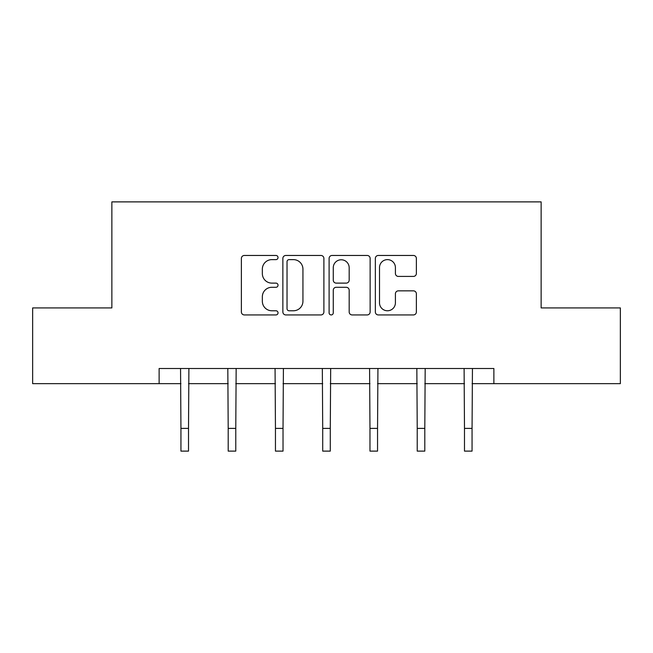 <?xml version="1.0" encoding="UTF-8"?>
<svg xmlns="http://www.w3.org/2000/svg" width="653" height="653" viewBox="0 0 653 653"><rect width="100%" height="100%" fill="white"/><g stroke="black" fill="none" stroke-linecap="round" stroke-linejoin="round"><path stroke-width="0.98" d="M278.031 257.543A2.081 2.081 0 0 0 275.95 255.462L244.353 255.462A2.971 2.971 0 0 0 241.381 258.433L241.381 311.954A2.971 2.971 0 0 0 244.353 314.934L275.95 314.934A2.081 2.081 0 0 0 278.031 312.852A2.081 2.081 0 0 0 275.95 310.771L271.86 310.771A9.517 9.517 0 0 1 262.343 301.253L262.343 296.789A9.517 9.517 0 0 1 271.86 287.279L275.95 287.279A2.081 2.081 0 0 0 278.031 285.198A2.081 2.081 0 0 0 275.95 283.116L271.86 283.116A9.517 9.517 0 0 1 262.343 273.599L262.343 269.134A9.517 9.517 0 0 1 271.86 259.625L275.95 259.625A2.081 2.081 0 0 0 278.031 257.543M413.398 276.423A2.971 2.971 0 0 0 416.377 273.452L416.377 258.433A2.971 2.971 0 0 0 413.398 255.462L378.316 255.462A2.971 2.971 0 0 0 375.344 258.433L375.344 311.954A2.971 2.971 0 0 0 378.316 314.934L413.398 314.934A2.971 2.971 0 0 0 416.377 311.954L416.377 293.817A2.971 2.971 0 0 0 413.398 290.846L398.387 290.846A2.971 2.971 0 0 0 395.408 293.817L395.408 302.812A7.95 7.95 0 0 1 387.458 310.771A7.95 7.95 0 0 1 379.507 302.812L379.507 267.575A7.95 7.95 0 0 1 387.458 259.625A7.95 7.95 0 0 1 395.408 267.575L395.408 273.452A2.971 2.971 0 0 0 398.387 276.423L413.398 276.423M159.128 383.646L32.65 383.646L32.65 307.914L111.867 307.914L111.867 201.883L541.133 201.883L541.133 307.914L620.35 307.914L620.35 383.646L493.872 383.646L493.872 368.504L159.128 368.504L159.128 383.646L180.938 383.646M323.896 258.433A2.971 2.971 0 0 0 320.925 255.462L285.834 255.462A2.971 2.971 0 0 0 282.863 258.433L282.863 311.954A2.971 2.971 0 0 0 285.834 314.934L320.925 314.934A2.971 2.971 0 0 0 323.896 311.954L323.896 258.433M332.075 255.462L367.166 255.462A2.971 2.971 0 0 1 370.137 258.433L370.137 311.954A2.971 2.971 0 0 1 367.166 314.934L352.147 314.934A2.971 2.971 0 0 1 349.175 311.954L349.175 290.25A2.971 2.971 0 0 0 346.196 287.279L336.238 287.279A2.971 2.971 0 0 0 333.267 290.25L333.267 312.852A2.081 2.081 0 0 1 331.185 314.934A2.081 2.081 0 0 1 329.104 312.852L329.104 258.433A2.971 2.971 0 0 1 332.075 255.462M188.513 383.646L228.199 383.646M235.774 383.646L275.452 383.646M283.027 383.646L322.713 383.646M330.287 383.646L369.973 383.646M377.548 383.646L417.226 383.646M424.801 383.646L464.487 383.646M472.062 383.646L493.872 383.646M289.108 259.625A2.081 2.081 0 0 0 287.026 261.706L287.026 308.689A2.081 2.081 0 0 0 289.108 310.771L293.417 310.771A9.517 9.517 0 0 0 302.935 301.253L302.935 269.134A9.517 9.517 0 0 0 293.417 259.625L289.108 259.625M349.175 267.722A7.95 7.95 0 0 0 341.217 259.772A7.95 7.95 0 0 0 333.267 267.722L333.267 280.137A2.971 2.971 0 0 0 336.238 283.116L346.196 283.116A2.971 2.971 0 0 0 349.175 280.137L349.175 267.722M180.554 368.504L180.938 428.392L188.513 428.392L188.897 368.504M180.938 428.392L180.938 451.117L188.513 451.117L188.513 428.392M227.815 368.504L228.199 428.392L235.774 428.392L236.157 368.504M228.199 428.392L228.199 451.117L235.774 451.117L235.774 428.392M275.068 368.504L275.452 428.392L283.027 428.392L283.41 368.504M275.452 428.392L275.452 451.117L283.027 451.117L283.027 428.392M322.329 368.504L322.713 428.392L330.287 428.392L330.671 368.504M322.713 428.392L322.713 451.117L330.287 451.117L330.287 428.392M369.59 368.504L369.973 428.392L377.548 428.392L377.932 368.504M369.973 428.392L369.973 451.117L377.548 451.117L377.548 428.392M416.843 368.504L417.226 428.392L424.801 428.392L425.185 368.504M417.226 428.392L417.226 451.117L424.801 451.117L424.801 428.392M464.103 368.504L464.487 428.392L472.062 428.392L472.445 368.504M464.487 428.392L464.487 451.117L472.062 451.117L472.062 428.392"/></g></svg>
